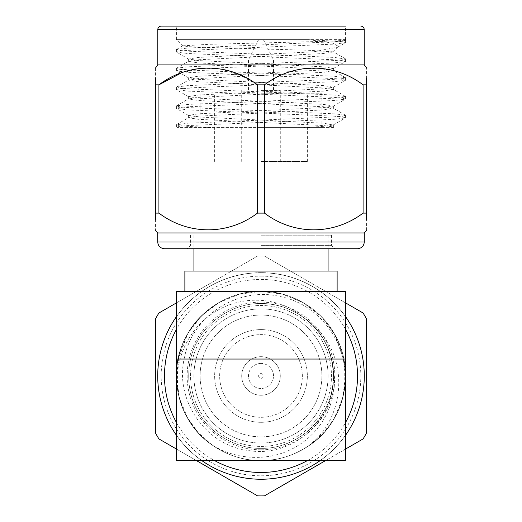 <?xml version="1.0" encoding="UTF-8"?>
<svg xmlns="http://www.w3.org/2000/svg" width="522" height="522" viewBox="0 0 522 522"><rect width="100%" height="100%" fill="white"/><g stroke="black" fill="none" stroke-linecap="round" stroke-linejoin="round"><path stroke-width="0.39" stroke-dasharray="2.61 1.96" d="M345.59 460.548L176.41 460.548L176.41 291.374L345.59 291.374L345.59 460.548M337.127 291.374L184.873 291.374L337.127 291.374M261 373.589A2.369 2.369 0 0 1 263.049 377.145A2.369 2.369 0 0 1 258.951 377.145A2.369 2.369 0 0 1 261 373.589M261 363.442A12.521 12.521 0 0 0 250.155 382.221A12.521 12.521 0 0 0 271.845 382.221A12.521 12.521 0 0 0 261 363.442A12.521 12.521 0 0 1 271.845 382.221A12.521 12.521 0 0 1 250.155 382.221A12.521 12.521 0 0 1 261 363.442M261 356.676A19.288 19.288 0 0 1 277.704 385.601A19.288 19.288 0 0 1 244.296 385.601A19.288 19.288 0 0 1 261 356.676A19.288 19.288 0 0 1 277.704 385.601A19.288 19.288 0 0 1 244.296 385.601A19.288 19.288 0 0 1 261 356.676M261 329.604A46.354 46.354 0 0 1 301.142 399.141A46.354 46.354 0 0 1 220.858 399.141A46.354 46.354 0 0 1 261 329.604A46.354 46.354 0 0 1 301.142 399.141A46.354 46.354 0 0 1 220.858 399.141A46.354 46.354 0 0 1 261 329.604M261 315.053A60.904 60.904 0 0 1 313.742 406.41A60.904 60.904 0 0 1 208.258 406.41A60.904 60.904 0 0 1 261 315.053A60.904 60.904 0 0 1 313.742 406.41A60.904 60.904 0 0 1 208.258 406.41A60.904 60.904 0 0 1 261 315.053M303.275 317.213C319.484 329.252 329.245 345.218 332.56 365.106C340.005 395.33 325.121 428.555 299.015 444.901C273.071 462.003 237.575 461.213 211.593 444.62A84.59 84.59 0 0 1 177.369 388.649C174.439 357.981 189.936 326.041 216.93 310.72C243.415 294.963 279.609 296.77 303.275 317.213C333.075 337.108 342.184 381.562 323.686 412.152C312.117 433.606 285.364 449.05 261 448.339C236.636 449.05 209.883 433.606 198.314 412.152C185.519 391.409 185.519 360.513 198.314 339.77C209.883 318.316 236.636 302.864 261 303.582C285.364 302.864 312.117 318.316 323.686 339.77C336.481 360.513 336.481 391.409 323.686 412.152C312.117 433.606 285.364 449.05 261 448.339C236.636 449.05 209.883 433.606 198.314 412.152C185.519 391.409 185.519 360.513 198.314 339.77C209.883 318.316 236.636 302.864 261 303.582C285.364 302.864 312.117 318.316 323.686 339.77C336.481 360.513 336.481 391.409 323.686 412.152C312.117 433.606 285.364 449.05 261 448.339C236.636 449.05 209.883 433.606 198.314 412.152C185.519 391.409 185.519 360.513 198.314 339.77C209.883 318.316 236.636 302.864 261 303.582C285.364 302.864 312.117 318.316 323.686 339.77C336.481 360.513 336.481 391.409 323.686 412.152C312.117 433.606 285.364 449.05 261 448.339C236.636 449.05 209.883 433.606 198.314 412.152C185.519 391.409 185.519 360.513 198.314 339.77C209.883 318.316 236.636 302.864 261 303.582C281.11 303.752 298.591 311.249 313.441 326.074C327.079 340.853 333.708 358.275 333.343 378.339C335.933 338.445 300.287 302.838 261 303.582C236.636 302.864 209.883 318.316 198.314 339.77C185.519 360.513 185.519 391.409 198.314 412.152C209.883 433.606 236.636 449.05 261 448.339C285.364 449.05 312.117 433.606 323.686 412.152C336.481 391.409 336.481 360.513 323.686 339.77C312.117 318.316 285.364 302.864 261 303.582C236.636 302.864 209.883 318.316 198.314 339.77C185.519 360.513 185.519 391.409 198.314 412.152C209.883 433.606 236.636 449.05 261 448.339C285.364 449.05 312.117 433.606 323.686 412.152C336.481 391.409 336.481 360.513 323.686 339.77C312.117 318.316 285.364 302.864 261 303.582C236.636 302.864 209.883 318.316 198.314 339.77C185.519 360.513 185.519 391.409 198.314 412.152C209.883 433.606 236.636 449.05 261 448.339C285.364 449.05 312.117 433.606 323.686 412.152C336.481 391.409 336.481 360.513 323.686 339.77C312.117 318.316 285.364 302.864 261 303.582C236.636 302.864 209.883 318.316 198.314 339.77C185.519 360.513 185.519 391.409 198.314 412.152C209.883 433.606 236.636 449.05 261 448.339C303.445 449.24 340.409 407.956 332.56 365.106M333.343 378.339C334.302 421.711 290.871 458.107 248.348 450.493C205.44 445.534 174.302 399.598 184.383 357.851C192.279 315.575 238.306 286.35 279.923 296.503C322.146 304.515 351.919 349.042 344.207 391.187L344.272 361.087L334.256 333.669L321.102 316.436L303.328 302.727L282.578 294.167L261.078 291.374M344.207 391.187C347.58 370.242 344.266 351.065 334.256 333.669C320.743 308.593 289.475 290.539 261 291.374C232.525 290.539 201.257 308.593 187.744 333.669C172.782 357.909 172.782 394.012 187.744 418.252C201.257 443.328 232.525 461.383 261 460.548C289.475 461.383 320.743 443.328 334.256 418.252C349.218 394.012 349.218 357.909 334.256 333.669C320.743 308.593 289.475 290.539 261 291.374C232.525 290.539 201.257 308.593 187.744 333.669C172.782 357.909 172.782 394.012 187.744 418.252C201.257 443.328 232.525 461.383 261 460.548C289.475 461.383 320.743 443.328 334.256 418.252C349.218 394.012 349.218 357.909 334.256 333.669C320.743 308.593 289.475 290.539 261 291.374C232.525 290.539 201.257 308.593 187.744 333.669C172.782 357.909 172.782 394.012 187.744 418.252C201.257 443.328 232.525 461.383 261 460.548C289.475 461.383 320.743 443.328 334.256 418.252C349.218 394.012 349.218 357.909 334.256 333.669C320.743 308.593 289.475 290.539 261 291.374C232.525 290.539 201.257 308.593 187.744 333.669C172.782 357.909 172.782 394.012 187.744 418.252C201.257 443.328 232.525 461.383 261 460.548C289.475 461.383 320.743 443.328 334.256 418.252C349.218 394.012 349.218 357.909 334.256 333.669C320.743 308.593 289.475 290.539 261 291.374C232.525 290.539 201.257 308.593 187.744 333.669C166.12 369.413 176.769 421.365 211.593 444.62C176.769 421.365 166.12 369.413 187.744 333.669C201.257 308.593 232.525 290.539 261 291.374C289.475 290.539 320.743 308.593 334.256 333.669C349.218 357.909 349.218 394.012 334.256 418.252C320.743 443.328 289.475 461.383 261 460.548C232.525 461.383 201.257 443.328 187.744 418.252C172.782 394.012 172.782 357.909 187.744 333.669C201.257 308.593 232.525 290.539 261 291.374C289.475 290.539 320.743 308.593 334.256 333.669C349.218 357.909 349.218 394.012 334.256 418.252C320.743 443.328 289.475 461.383 261 460.548C232.525 461.383 201.257 443.328 187.744 418.252C172.782 394.012 172.782 357.909 187.744 333.669C201.257 308.593 232.525 290.539 261 291.374C289.475 290.539 320.743 308.593 334.256 333.669C349.218 357.909 349.218 394.012 334.256 418.252C320.743 443.328 289.475 461.383 261 460.548C232.525 461.383 201.257 443.328 187.744 418.252C172.782 394.012 172.782 357.909 187.744 333.669C201.257 308.593 232.525 290.539 261 291.374C289.475 290.539 320.743 308.593 334.256 333.669C349.218 357.909 349.218 394.012 334.256 418.252C320.743 443.328 289.475 461.383 261 460.548C232.525 461.383 201.257 443.328 187.744 418.252C172.782 394.012 172.782 357.909 187.744 333.669C201.257 308.593 232.525 290.539 261 291.374C289.475 290.539 320.743 308.593 334.256 333.669C344.266 351.065 347.58 370.242 344.207 391.187C347.58 370.242 344.266 351.065 334.256 333.669C320.743 308.593 289.475 290.539 261 291.374C232.525 290.539 201.257 308.593 187.744 333.669C172.782 357.909 172.782 394.012 187.744 418.252C201.257 443.328 232.525 461.383 261 460.548C289.475 461.383 320.743 443.328 334.256 418.252C349.218 394.012 349.218 357.909 334.256 333.669C320.743 308.593 289.475 290.539 261 291.374C232.525 290.539 201.257 308.593 187.744 333.669C172.782 357.909 172.782 394.012 187.744 418.252C201.257 443.328 232.525 461.383 261 460.548C289.475 461.383 320.743 443.328 334.256 418.252C349.218 394.012 349.218 357.909 334.256 333.669C320.743 308.593 289.475 290.539 261 291.374C232.525 290.539 201.257 308.593 187.744 333.669C172.782 357.909 172.782 394.012 187.744 418.252C201.257 443.328 232.525 461.383 261 460.548C289.475 461.383 320.743 443.328 334.256 418.252C349.218 394.012 349.218 357.909 334.256 333.669C320.743 308.593 289.475 290.539 261 291.374C232.525 290.539 201.257 308.593 187.744 333.669C172.782 357.909 172.782 394.012 187.744 418.252C201.257 443.328 232.525 461.383 261 460.548C289.475 461.383 320.743 443.328 334.256 418.252C349.218 394.012 349.218 357.909 334.256 333.669C320.743 308.593 289.475 290.539 261 291.374C232.525 290.539 201.257 308.593 187.744 333.669C166.12 369.413 176.769 421.365 211.593 444.62C176.769 421.365 166.12 369.413 187.744 333.669C201.257 308.593 232.525 290.539 261 291.374C289.475 290.539 320.743 308.593 334.256 333.669C349.218 357.909 349.218 394.012 334.256 418.252C320.743 443.328 289.475 461.383 261 460.548C232.525 461.383 201.257 443.328 187.744 418.252C172.782 394.012 172.782 357.909 187.744 333.669C201.257 308.593 232.525 290.539 261 291.374C289.475 290.539 320.743 308.593 334.256 333.669C349.218 357.909 349.218 394.012 334.256 418.252C320.743 443.328 289.475 461.383 261 460.548C232.525 461.383 201.257 443.328 187.744 418.252C172.782 394.012 172.782 357.909 187.744 333.669C201.257 308.593 232.525 290.539 261 291.374C289.475 290.539 320.743 308.593 334.256 333.669C349.218 357.909 349.218 394.012 334.256 418.252C320.743 443.328 289.475 461.383 261 460.548C232.525 461.383 201.257 443.328 187.744 418.252C172.782 394.012 172.782 357.909 187.744 333.669C201.257 308.593 232.525 290.539 261 291.374C289.475 290.539 320.743 308.593 334.256 333.669C349.218 357.909 349.218 394.012 334.256 418.252C320.743 443.328 289.475 461.383 261 460.548C232.525 461.383 201.257 443.328 187.744 418.252C172.782 394.012 172.782 357.909 187.744 333.669C201.257 308.593 232.525 290.539 261 291.374C289.475 290.539 320.743 308.593 334.256 333.669C344.266 351.065 347.58 370.242 344.207 391.187A84.59 84.59 0 0 0 261 291.374A84.59 84.59 0 0 1 334.256 418.252A84.59 84.59 0 0 1 187.744 418.252A84.59 84.59 0 0 1 261 291.374A84.59 84.59 0 0 0 180.11 400.7A84.59 84.59 0 0 0 308.319 446.075C345.845 418.279 349.968 356.461 313.441 326.074M261.02 291.374L239.481 294.154L218.705 302.701L200.911 316.423L187.744 333.669L179.392 353.694L176.41 375.957L179.392 398.227L187.744 418.252L198.066 432.484L211.593 444.62M308.319 446.075L323.092 433.404L334.256 418.252L342.608 398.227L345.59 375.957L342.608 353.694L334.256 333.669L321.089 316.423L303.295 302.701L282.519 294.154L260.948 291.374L239.428 294.167L218.672 302.721L200.905 316.43L187.744 333.669L177.963 359.828L177.369 388.649C168.195 338.569 211.39 290.323 261 291.374C289.475 290.539 320.743 308.593 334.256 333.669C349.218 357.909 349.218 394.012 334.256 418.252C320.743 443.328 289.475 461.383 261 460.548C232.525 461.383 201.257 443.328 187.744 418.252C172.782 394.012 172.782 357.909 187.744 333.669C201.257 308.593 232.525 290.539 261 291.374C289.475 290.539 320.743 308.593 334.256 333.669C349.218 357.909 349.218 394.012 334.256 418.252C320.743 443.328 289.475 461.383 261 460.548C232.525 461.383 201.257 443.328 187.744 418.252C172.782 394.012 172.782 357.909 187.744 333.669C201.257 308.593 232.525 290.539 261 291.374C289.475 290.539 320.743 308.593 334.256 333.669C349.218 357.909 349.218 394.012 334.256 418.252C320.743 443.328 289.475 461.383 261 460.548C232.525 461.383 201.257 443.328 187.744 418.252C172.782 394.012 172.782 357.909 187.744 333.669C201.257 308.593 232.525 290.539 261 291.374C289.475 290.539 320.743 308.593 334.256 333.669C349.218 357.909 349.218 394.012 334.256 418.252C320.743 443.328 289.475 461.383 261 460.548C232.525 461.383 201.257 443.328 187.744 418.252C172.782 394.012 172.782 357.909 187.744 333.669C201.257 308.593 232.525 290.539 261 291.374C289.475 290.539 320.743 308.593 334.256 333.669C356.337 370.228 344.742 423.27 308.319 446.075C344.742 423.27 356.337 370.228 334.256 333.669C320.743 308.593 289.475 290.539 261 291.374C232.525 290.539 201.257 308.593 187.744 333.669C172.782 357.909 172.782 394.012 187.744 418.252C201.257 443.328 232.525 461.383 261 460.548C289.475 461.383 320.743 443.328 334.256 418.252C349.218 394.012 349.218 357.909 334.256 333.669C320.743 308.593 289.475 290.539 261 291.374C232.525 290.539 201.257 308.593 187.744 333.669C172.782 357.909 172.782 394.012 187.744 418.252C201.257 443.328 232.525 461.383 261 460.548C289.475 461.383 320.743 443.328 334.256 418.252C349.218 394.012 349.218 357.909 334.256 333.669C320.743 308.593 289.475 290.539 261 291.374C232.525 290.539 201.257 308.593 187.744 333.669C172.782 357.909 172.782 394.012 187.744 418.252C201.257 443.328 232.525 461.383 261 460.548C289.475 461.383 320.743 443.328 334.256 418.252C349.218 394.012 349.218 357.909 334.256 333.669C320.743 308.593 289.475 290.539 261 291.374C232.525 290.539 201.257 308.593 187.744 333.669C172.782 357.909 172.782 394.012 187.744 418.252C201.257 443.328 232.525 461.383 261 460.548C289.475 461.383 320.743 443.328 334.256 418.252C349.218 394.012 349.218 357.909 334.256 333.669C320.743 308.593 289.475 290.539 261 291.374C211.39 290.323 168.195 338.569 177.369 388.649C168.195 338.569 211.39 290.323 261 291.374C289.475 290.539 320.743 308.593 334.256 333.669C349.218 357.909 349.218 394.012 334.256 418.252C320.743 443.328 289.475 461.383 261 460.548C232.525 461.383 201.257 443.328 187.744 418.252C172.782 394.012 172.782 357.909 187.744 333.669C201.257 308.593 232.525 290.539 261 291.374C289.475 290.539 320.743 308.593 334.256 333.669C349.218 357.909 349.218 394.012 334.256 418.252C320.743 443.328 289.475 461.383 261 460.548C232.525 461.383 201.257 443.328 187.744 418.252C172.782 394.012 172.782 357.909 187.744 333.669C201.257 308.593 232.525 290.539 261 291.374C289.475 290.539 320.743 308.593 334.256 333.669C349.218 357.909 349.218 394.012 334.256 418.252C320.743 443.328 289.475 461.383 261 460.548C232.525 461.383 201.257 443.328 187.744 418.252C172.782 394.012 172.782 357.909 187.744 333.669C201.257 308.593 232.525 290.539 261 291.374C289.475 290.539 320.743 308.593 334.256 333.669C349.218 357.909 349.218 394.012 334.256 418.252C320.743 443.328 289.475 461.383 261 460.548C232.525 461.383 201.257 443.328 187.744 418.252C172.782 394.012 172.782 357.909 187.744 333.669C201.257 308.593 232.525 290.539 261 291.374C289.475 290.539 320.743 308.593 334.256 333.669C356.337 370.228 344.742 423.27 308.319 446.075C344.742 423.27 356.337 370.228 334.256 333.669C320.743 308.593 289.475 290.539 261 291.374C232.525 290.539 201.257 308.593 187.744 333.669C172.782 357.909 172.782 394.012 187.744 418.252C201.257 443.328 232.525 461.383 261 460.548C289.475 461.383 320.743 443.328 334.256 418.252C349.218 394.012 349.218 357.909 334.256 333.669C320.743 308.593 289.475 290.539 261 291.374C232.525 290.539 201.257 308.593 187.744 333.669C172.782 357.909 172.782 394.012 187.744 418.252C201.257 443.328 232.525 461.383 261 460.548C289.475 461.383 320.743 443.328 334.256 418.252C349.218 394.012 349.218 357.909 334.256 333.669C320.743 308.593 289.475 290.539 261 291.374C232.525 290.539 201.257 308.593 187.744 333.669C172.782 357.909 172.782 394.012 187.744 418.252C201.257 443.328 232.525 461.383 261 460.548C289.475 461.383 320.743 443.328 334.256 418.252C349.218 394.012 349.218 357.909 334.256 333.669C320.743 308.593 289.475 290.539 261 291.374C232.525 290.539 201.257 308.593 187.744 333.669C172.782 357.909 172.782 394.012 187.744 418.252C201.257 443.328 232.525 461.383 261 460.548C289.475 461.383 320.743 443.328 334.256 418.252C349.218 394.012 349.218 357.909 334.256 333.669C320.743 308.593 289.475 290.539 261 291.374C211.39 290.323 168.195 338.569 177.369 388.649M261 272.752A103.206 103.206 0 0 0 171.621 427.564A103.206 103.206 0 0 0 350.379 427.564A103.206 103.206 0 0 0 261 272.752A103.206 103.206 0 0 1 350.379 427.564A103.206 103.206 0 0 1 171.621 427.564A103.206 103.206 0 0 1 261 272.752M155.432 432.888A119.943 119.943 0 0 0 158.91 438.917L257.522 495.848A119.943 119.943 0 0 0 264.478 495.848L363.09 438.917A119.943 119.943 0 0 0 366.568 432.888L366.568 319.027A119.943 119.943 0 0 0 363.09 313.004L264.478 256.074A119.943 119.943 0 0 0 257.522 256.074L158.91 313.004A119.943 119.943 0 0 0 155.432 319.027L155.432 432.888M196.376 460.548L176.41 449.024M176.41 302.897L257.522 256.074A119.943 119.943 0 0 1 264.478 256.074L345.59 302.897M345.59 449.024L325.624 460.548M261 479.248A103.284 103.284 0 0 0 350.445 324.319A103.284 103.284 0 0 0 171.555 324.319A103.284 103.284 0 0 0 261 479.248M201.733 460.548A103.284 103.284 0 0 1 176.41 435.224A103.284 103.284 0 0 0 201.733 460.548M176.41 316.691A103.284 103.284 0 0 1 345.59 316.691A103.284 103.284 0 0 0 176.41 316.691M345.59 435.224A103.284 103.284 0 0 1 320.267 460.548A103.284 103.284 0 0 0 345.59 435.224M261 449.807A73.843 73.843 0 0 1 197.048 339.039A73.843 73.843 0 0 1 324.952 339.039A73.843 73.843 0 0 1 261 449.807M261 446.421A70.463 70.463 0 0 0 322.022 340.729A70.463 70.463 0 0 0 199.978 340.729A70.463 70.463 0 0 0 261 446.421A70.463 70.463 0 0 0 322.022 340.729A70.463 70.463 0 0 0 199.978 340.729A70.463 70.463 0 0 0 261 446.421M261 443.041A67.077 67.077 0 0 0 319.092 342.419A67.077 67.077 0 0 0 202.908 342.419A67.077 67.077 0 0 0 261 443.041A67.077 67.077 0 0 0 319.092 342.419A67.077 67.077 0 0 0 202.908 342.419A67.077 67.077 0 0 0 261 443.041M261 417.306A41.349 41.349 0 0 0 296.809 355.286A41.349 41.349 0 0 0 225.191 355.286A41.349 41.349 0 0 0 261 417.306A41.349 41.349 0 0 0 296.809 355.286A41.349 41.349 0 0 0 225.191 355.286A41.349 41.349 0 0 0 261 417.306M337.127 271.068L184.873 271.068M193.923 271.068L328.077 271.068L193.923 271.068M338.693 46.53L337.988 47.045L313.441 51.841L333.382 51.946L338.693 46.53L332.357 42.993L308.319 39.633L176.41 39.633L345.59 39.633L344.207 39.633L345.59 40.194L342.621 41.023L334.256 41.767L187.744 48.031L176.586 49.394L179.392 50.419L187.744 51.163L334.256 57.427L345.59 58.993L342.608 59.821L334.256 60.565L187.744 66.829L176.586 68.193L179.398 69.217L187.744 69.961L334.256 76.225L345.59 77.791L342.608 78.62L334.256 79.357L187.744 85.628L176.586 86.991L179.392 88.016L187.744 88.76L334.256 95.024L345.59 96.59L342.608 97.418L334.256 98.156L187.744 104.426L176.586 105.79L179.392 106.814L187.744 107.558L334.256 113.822L345.414 115.186L342.602 116.21L334.256 116.954L187.744 123.218L176.41 124.784L179.392 125.613L187.744 126.357L211.593 127.609L177.049 127.609L334.4 127.609L333.18 126.905L332.56 127.609L211.593 127.609M261 59.939L248.479 59.939L261 59.939M261 90.391L280.288 90.391L261 90.391M261 161.442L307.354 161.442L261 161.442M261 93.771L321.904 93.771L261 93.771M261 127.609L321.904 127.609L261 127.609M333.382 51.946L323.686 53.512L198.314 59.782L188.618 61.348L198.314 62.914L323.686 69.178L333.18 70.509L323.686 72.31L198.314 78.574L188.618 80.14L198.314 81.713L323.686 87.977L333.18 89.308L323.686 91.109L198.314 97.373L188.618 98.939L198.314 100.505L323.686 106.775L333.18 108.106L323.686 109.907L198.314 116.171L188.618 117.737L198.314 119.303L323.686 125.574L333.18 126.905M333.382 51.841L309.017 50.282L204.487 47.345L188.716 46.667L182.778 45.812L208.761 44.337L321.741 41.395L338.791 40.716L345.231 39.992L344.207 39.633M313.441 51.841L198.314 57.427L188.618 58.993L198.314 60.565L323.686 66.829L333.382 68.395L323.686 69.961L198.314 76.225L188.618 77.791L198.314 79.357L323.686 85.628L333.382 87.194L323.686 88.76L198.314 95.024L188.618 96.59L198.314 98.156L323.686 104.426L333.382 105.992L323.686 107.558L198.314 113.822L188.618 115.388L198.314 116.954L323.686 123.218L333.18 125.019L323.686 126.357L303.275 127.609M308.319 39.633L342.608 41.721L345.414 42.745L334.256 44.116L187.744 50.38L179.398 51.123L176.586 52.148L187.744 53.512L334.256 59.782L342.608 60.519L345.414 61.544L334.256 62.914L187.744 69.178L179.398 69.922L176.586 70.946L187.744 72.31L334.256 78.574L342.608 79.318L345.414 80.342L334.256 81.713L187.744 87.977L179.392 88.72L176.41 89.543L187.744 91.109L334.256 97.373L342.602 98.116L345.414 99.141L334.256 100.505L187.744 106.775L179.392 107.512L176.41 108.341L187.744 109.907L334.256 116.171L342.602 116.915L345.414 117.939L334.256 119.303L187.744 125.574L179.372 126.317L176.586 127.335M261 26.1L345.59 26.1L176.41 26.1L345.59 26.1L345.59 39.633L345.231 39.992M364.206 64.898L157.794 64.898M155.432 84.838L158.91 84.838L158.91 213.107L155.432 213.107L155.432 84.838M155.432 68.114L155.432 78.411M366.568 78.411L366.568 67.71M363.09 84.838L366.568 84.838L366.568 213.107L363.09 213.107L363.09 84.838C333.473 62.49 293.866 62.627 264.478 84.838L264.478 213.107L257.522 213.107L257.522 84.838L264.478 84.838M180.658 73.302L200.148 68.199L220.121 68.773L239.468 74.855L257.522 84.838M257.522 213.107C228.134 235.318 188.527 235.455 158.91 213.107M155.432 219.573L155.432 230.235M366.568 230.235L366.568 219.573M363.09 213.107C333.702 235.318 294.095 235.455 264.478 213.107M157.716 232.956L364.284 232.956M164.482 248.74L357.518 248.74M261 248.74L187.157 248.74L261 248.74M261 245.353L331.463 245.353L261 245.353M261 235.207L331.463 235.207L261 235.207M261 276.138A99.826 99.826 0 0 1 347.45 425.874A99.826 99.826 0 0 1 174.55 425.874A99.826 99.826 0 0 1 261 276.138M307.478 460.548A96.518 96.518 0 0 0 345.59 422.442M345.59 329.48A96.518 96.518 0 0 0 176.41 329.48M176.41 422.442A96.518 96.518 0 0 0 214.522 460.548M157.794 29.486L364.206 29.486M364.284 241.973L157.716 241.973M258.631 39.633L248.479 59.939L248.479 90.391M263.369 39.633L273.521 59.939L273.521 90.391M241.712 90.391L241.712 161.442M280.288 90.391L280.288 161.442M307.354 161.442L307.354 93.771M214.646 161.442L214.646 93.771M200.096 93.771L200.096 127.609M321.904 93.771L321.904 127.609M188.618 61.348L188.618 58.993M333.382 70.744L333.382 68.395M188.618 80.14L188.618 77.791M333.382 89.543L333.382 87.194M188.618 98.939L188.618 96.59M333.382 108.341L333.382 105.992M188.618 117.737L188.618 115.388M333.382 127.14L333.382 124.784M176.586 49.394L182.778 45.812M345.414 58.797L333.264 51.763M176.586 68.193L188.82 61.113M345.414 77.595L333.18 70.509M176.586 86.991L188.82 79.912M345.414 96.394L333.18 89.308M176.586 105.79L188.82 98.71M345.414 115.186L333.18 108.106M176.586 124.588L188.82 117.502M188.82 59.227L176.586 52.148M333.18 68.63L345.414 61.544M188.82 78.026L176.586 70.946M333.18 87.428L345.414 80.342M188.82 96.824L176.586 89.745M333.18 106.22L345.414 99.141M188.82 115.623L176.586 108.537M333.18 125.019L345.414 117.939M337.988 47.045L345.414 42.745M182.726 45.949L176.41 39.633L176.41 26.1M345.59 42.55L345.59 40.207M345.59 61.342L345.59 58.999M176.41 51.946L176.41 49.597M345.59 80.14L345.59 77.791M176.41 70.744L176.41 68.395M345.59 98.939L345.59 96.59M176.41 89.543L176.41 87.194M345.59 117.737L345.59 115.388M176.41 108.341L176.41 105.992M176.41 127.127L176.41 124.791M190.537 235.207L190.537 245.353L187.157 248.74M331.463 235.207L331.463 245.353L334.843 248.74M193.923 235.207L193.923 248.74M328.077 235.207L328.077 248.74"/><path stroke-width="0.78" d="M345.59 359.045L345.59 291.374L176.41 291.374L176.41 359.045L345.59 359.045L345.59 460.548L176.41 460.548L176.41 359.045M325.624 460.548L264.478 495.848A119.943 119.943 0 0 1 257.522 495.848L196.376 460.548M176.41 449.024L158.91 438.917A119.943 119.943 0 0 1 155.432 432.888L155.432 319.027A119.943 119.943 0 0 1 158.91 313.004L176.41 302.897M345.59 302.897L363.09 313.004A119.943 119.943 0 0 1 366.568 319.027L366.568 432.888A119.943 119.943 0 0 1 363.09 438.917L345.59 449.024M261 479.248A103.284 103.284 0 0 1 201.733 460.548A103.284 103.284 0 0 0 320.267 460.548A103.284 103.284 0 0 1 261 479.248M176.41 435.224A103.284 103.284 0 0 1 176.41 316.691A103.284 103.284 0 0 0 176.41 435.224M345.59 316.691A103.284 103.284 0 0 1 345.59 435.224A103.284 103.284 0 0 0 345.59 316.691M184.873 291.374L184.873 271.068L337.127 271.068L337.127 291.374M360.826 26.1C362.901 26.322 364.03 27.444 364.206 29.486L157.794 29.486C157.97 27.444 159.099 26.322 161.174 26.1L345.59 26.1M161.174 26.1L261 26.1M157.794 29.486L157.794 64.898L364.206 64.898L366.568 67.71M155.432 78.411L155.432 84.838C155.432 62.575 155.432 62.575 155.432 84.838L155.432 219.573M157.794 64.898L155.432 68.114M155.432 213.107C155.432 235.37 155.432 235.37 155.432 213.107L158.91 213.107C188.298 235.318 227.905 235.455 257.522 213.107L264.478 213.107C293.866 235.318 333.473 235.455 363.09 213.107L366.568 213.107L366.568 84.838C366.568 62.575 366.568 62.575 366.568 84.838L363.09 84.838C333.702 62.627 294.095 62.49 264.478 84.838L257.522 84.838C228.134 62.627 188.527 62.49 158.91 84.838L155.432 84.838M366.568 84.838L366.568 78.411M158.91 213.107L158.91 84.838L180.658 73.302M257.522 84.838L257.522 213.107M264.478 213.107L264.478 84.838M363.09 84.838L363.09 213.107M366.568 213.107C366.568 235.37 366.568 235.37 366.568 213.107L366.568 219.573M366.568 230.235L364.284 232.956L157.716 232.956L155.432 230.235M357.518 248.74L164.482 248.74C160.332 248.302 158.081 246.045 157.716 241.973L364.284 241.973C363.919 246.045 361.668 248.302 357.518 248.74M214.522 460.548A96.518 96.518 0 0 0 307.478 460.548M345.59 422.442A96.518 96.518 0 0 0 345.59 329.48M176.41 329.48A96.518 96.518 0 0 0 176.41 422.442M364.206 29.486L364.206 64.898M157.716 232.956L157.716 241.973M364.284 232.956L364.284 241.973M193.923 248.74L193.923 271.068M328.077 248.74L328.077 271.068"/></g></svg>
